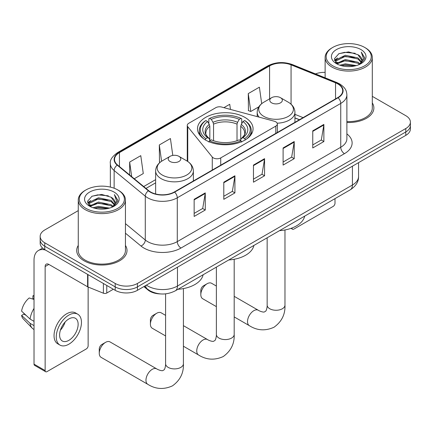 <?xml version="1.0" encoding="UTF-8"?>
<svg xmlns="http://www.w3.org/2000/svg" width="432" height="432" viewBox="0 0 432 432"><rect width="100%" height="100%" fill="white"/><g stroke="black" fill="none" stroke-linecap="round" stroke-linejoin="round"><path stroke-width="0.65" d="M275.8 121.829A5.243 3.024 0 0 0 274.309 121.225L221.729 107.071A5.243 3.024 0 0 0 215.806 107.676L188.8 123.266A5.243 3.024 0 0 0 187.261 125.41A5.243 3.024 0 0 0 187.753 126.684L212.274 157.043A5.243 3.024 0 0 0 220.73 157.901L275.8 126.112A5.243 3.024 0 0 0 277.333 123.968A5.243 3.024 0 0 0 275.8 121.829M244.928 117.396A27.783 16.038 0 0 0 214.65 113.918A27.783 16.038 0 0 0 197.5 128.741A27.783 16.038 0 0 0 205.637 140.081A27.783 16.038 0 0 0 235.915 143.559A27.783 16.038 0 0 0 253.066 128.741A27.783 16.038 0 0 0 244.928 117.396M299.371 119.777L294.932 117.985M160.472 293.922A15.725 9.077 180 0 1 148.1 290.056L143.888 286.583M78.262 210.622L44.771 229.959A15.725 9.077 0 0 0 40.165 236.38L40.165 243.227A15.725 9.077 0 0 0 44.771 249.647L115.198 290.309A15.725 9.077 0 0 0 137.435 290.309L405.794 135.373A15.725 9.077 0 0 0 410.4 128.952L410.4 125.528A15.725 9.077 0 0 1 405.794 131.949A15.725 9.077 0 0 0 410.4 125.528L410.4 122.105A15.725 9.077 0 0 0 405.794 115.684L372.303 96.347M40.165 236.38A15.725 9.077 0 0 0 44.771 242.8L115.198 283.462A15.725 9.077 0 0 0 137.435 283.462L137.435 286.886L405.794 131.949L137.435 286.886A15.725 9.077 0 0 1 115.198 286.886A15.725 9.077 0 0 0 137.435 286.886L137.435 290.309M44.771 242.8L44.771 246.224L115.198 286.886L44.771 246.224A15.725 9.077 0 0 1 40.165 239.803A15.725 9.077 0 0 0 44.771 246.224L44.771 249.647M78.262 245.452A25.159 14.526 0 0 0 76.691 250.506A25.159 14.526 0 0 0 84.062 260.777A25.159 14.526 0 0 0 111.483 263.925A25.159 14.526 0 0 0 127.013 250.506A25.159 14.526 0 0 0 125.442 245.452A25.159 14.526 0 0 1 127.013 250.506A25.159 14.526 0 0 1 111.483 263.925A25.159 14.526 0 0 1 84.062 260.777A25.159 14.526 0 0 1 76.691 250.506A25.159 14.526 0 0 1 78.262 245.452M337.775 83.905A16.772 9.682 180 0 1 342.689 90.752A16.772 9.682 180 0 1 337.775 97.6L174.317 191.975A16.772 9.682 180 0 1 148.716 190.679L117.574 165.008A16.772 9.682 180 0 1 114.539 159.451A16.772 9.682 180 0 1 119.453 152.604L269.584 65.929A16.772 9.682 180 0 1 291.065 64.843L335.54 82.82A16.772 9.682 180 0 1 337.775 83.905M338.072 83.732A17.194 9.925 0 0 0 335.777 82.62L291.303 64.643A17.194 9.925 0 0 0 269.287 65.756L119.156 152.431A17.194 9.925 0 0 0 117.229 165.143L148.37 190.82A17.194 9.925 0 0 0 174.614 192.148L338.072 97.772A17.194 9.925 0 0 0 338.072 83.732M194.146 199.314L194.146 216.437L205.265 210.017L205.265 192.893L194.146 199.314M194.146 213.397L202.711 208.456L205.222 193.466A4.196 2.419 -120 0 0 205.265 192.893M202.635 208.499L205.265 210.017M223.798 182.196L223.798 199.314L234.922 192.899L234.922 175.775L223.798 182.196M223.798 196.279L232.367 191.333L234.873 176.342A4.196 2.419 -120 0 0 234.922 175.775M232.292 191.376L234.922 192.899M312.757 130.837L312.757 147.955L323.876 141.539L323.876 124.416L312.757 130.837M312.757 144.92L321.322 139.973L323.833 124.983A4.196 2.419 -120 0 0 323.876 124.416M321.246 140.017L323.876 141.539M283.106 147.955L283.106 165.078L294.224 158.657L294.224 141.534L283.106 147.955M283.106 162.038L291.67 157.097L294.181 142.106A4.196 2.419 -120 0 0 294.224 141.534M291.595 157.14L294.224 158.657M253.454 165.078L253.454 182.196L264.573 175.775L264.573 158.657L253.454 165.078M253.454 179.161L262.019 174.215L264.53 159.224A4.196 2.419 -120 0 0 264.573 158.657M261.943 174.258L264.573 175.775M346.885 122.472A25.159 14.526 0 0 0 373.874 107.984A25.159 14.526 0 0 0 372.303 102.924A25.159 14.526 0 0 1 373.874 107.984A25.159 14.526 0 0 1 346.885 122.472M137.435 283.462L405.794 128.525A15.725 9.077 0 0 0 410.4 122.105M325.123 72.382A15.725 9.077 0 0 0 315.484 73.91M134.255 178.762L143.284 173.551L140.773 155.66L129.654 162.081L129.654 174.965M230.45 109.42L229.732 104.301L223.911 107.66M261.695 103.658L259.384 87.183L248.265 93.598L248.443 110.619M172.795 155.417L170.424 138.542L159.305 144.963L159.484 161.978M248.265 93.598L250.776 111.488L258.817 106.844M250.776 111.488L248.265 110.549M160.196 162.243L159.305 161.908M159.305 144.963L161.59 161.249M129.654 162.081L131.695 176.65M291.962 228.01L292 228.037A2.619 1.512 120 0 0 292.545 229.235A2.619 1.512 120 0 0 293.857 229.106L333.142 206.42A2.619 1.512 120 0 0 335 203.213L335 198.623M332.775 65.821A22.54 13.014 0 0 0 364.651 65.821A22.54 13.014 0 0 0 364.651 47.417L365.391 47.849A23.587 13.619 0 0 1 372.303 57.478A23.587 13.619 0 0 1 357.739 70.06A23.587 13.619 0 0 1 332.035 67.106A23.587 13.619 0 0 1 325.123 57.478A23.587 13.619 0 0 1 332.035 47.849L332.775 47.417A22.54 13.014 0 0 0 332.775 65.821M346.885 121.559A23.587 13.619 0 0 0 372.303 107.984L372.303 57.478M339.881 65.21L345.319 63.817L356.346 65.583M341.437 65.68L345.319 64.886L354.737 65.983L344.585 65.178L341.545 65.713M336.496 63.466L345.319 59.535L357.977 62.208L360.018 63.893M337.03 63.904L345.319 60.604L357.977 63.277L359.451 64.406M335.761 62.732L336.053 59.891L345.319 55.253L357.977 57.926L361.444 61.857M335.648 62.213L336.053 60.961L345.319 56.327L357.977 58.995L361.195 62.37M359.316 64.514A13.106 7.565 0 0 0 361.816 60.064A13.106 7.565 0 0 0 357.977 54.718L361.811 60.323M360.947 49.561A17.296 9.985 0 0 0 336.517 49.54A17.296 9.985 0 0 0 336.404 63.639A17.296 9.985 0 0 0 336.479 63.682A17.296 9.985 0 0 0 361.017 63.639A17.296 9.985 0 0 0 360.947 49.561M357.977 54.718L348.565 51.905L338.888 53.687L334.4 58.757L337.376 64.157M360.391 63.99L364.57 58.687L364.651 57.737L361.255 52.051L363.393 58.423L359.456 64.449M365.391 47.849L364.651 47.417A22.54 13.014 0 0 0 332.775 47.417M361.255 52.051L364.651 57.953M338.661 53.8L344.585 52.337L355.201 53.287M334.573 60.685L336.506 59.168M340.762 57.359L344.585 56.614L354.823 57.456M340.762 61.636L344.585 60.896L354.823 61.738M334.46 60.264L337.635 58.007M336.15 63.142L337.635 62.289M150.412 324.167L150.412 319.885A3.672 2.117 -60 0 1 153.004 315.392L156.713 313.254A8.91 5.146 120 0 0 150.412 324.167A8.91 5.146 120 0 0 152.253 328.244L165.591 335.945M205.141 139.941L205.886 138.656A24.953 14.407 0 0 1 205.886 120.533L207.598 121.527A22.54 13.014 0 0 0 207.598 137.662L209.293 138.629L209.839 140.648M209.839 139.822L209.839 126.274L209.293 124.443L207.598 121.527M208.845 123.671L208.845 118.822L209.59 118.395A24.953 14.407 0 0 1 240.975 118.395L239.258 119.383A22.54 13.014 0 0 0 211.307 119.383L212.998 122.305L213.548 124.135L213.548 140.708M237.017 140.708L237.017 124.135L237.568 122.305L239.258 119.383M228.749 259.967A28.831 16.643 0 0 0 253.903 245.446M205.886 120.533L205.141 120.96A26.001 15.012 0 0 0 199.282 130.453A26.001 15.012 0 0 0 203.823 138.926M240.975 118.395L241.72 118.822L241.72 123.671M208.845 142.079L209.59 140.794A24.953 14.407 0 0 0 240.975 140.794L241.72 142.079M209.59 140.794L211.307 139.806A22.54 13.014 0 0 0 239.258 139.806L240.975 140.794M207.598 137.662L205.886 138.656M211.307 119.383L209.59 118.395M209.293 124.443A20.164 11.642 0 0 0 209.293 138.629L209.39 138.688C206.523 135.918 205.357 134.039 205.886 133.051A19.397 11.2 0 0 1 209.839 126.274M246.742 138.926A26.001 15.012 0 0 0 251.284 130.453A26.001 15.012 0 0 0 245.425 120.96L244.679 120.533A24.953 14.407 0 0 1 244.679 138.656L245.425 139.941M244.679 138.656L242.968 137.662A22.54 13.014 0 0 0 242.968 121.527L244.679 120.533M242.968 121.527L241.272 124.443L240.727 126.274L240.727 139.822L241.272 138.629L242.968 137.662M240.727 126.274A19.397 11.2 0 0 1 244.679 133.051C245.203 134.044 244.037 135.923 241.175 138.688L241.272 138.629A20.164 11.642 0 0 0 241.272 124.443M240.727 140.648L240.727 139.822M165.591 315.365L161.168 312.811A8.91 5.146 120 0 0 156.713 313.254L153.004 315.392M200.821 294.635L200.821 290.353A3.672 2.117 -60 0 1 203.413 285.86L207.122 283.721A8.91 5.146 120 0 0 200.821 294.635A8.91 5.146 120 0 0 202.667 298.712L216.373 306.628M277.16 123.201A18.873 10.897 0 0 0 294.932 112.32C294.797 108.124 292.588 104.755 288.322 102.217L280.514 97.708A6.291 3.634 0 0 0 271.615 97.708A6.291 3.634 0 0 0 271.615 102.843A6.291 3.634 0 0 0 280.508 102.843A6.291 3.634 0 0 0 280.514 97.708L288.322 102.217A17.334 10.006 0 0 1 288.322 116.37A17.334 10.006 0 0 1 263.806 116.37A17.334 10.006 0 0 1 263.806 102.217C259.535 104.755 257.332 108.124 257.191 112.32A18.873 10.897 0 0 0 259.141 117.142M279.531 230.65A28.831 16.643 0 0 0 304.684 216.124M216.373 286.049L211.577 283.279A8.91 5.146 120 0 0 207.122 283.721L203.413 285.86M99.257 353.268L99.257 348.991A3.672 2.117 -60 0 1 101.855 344.493L105.559 342.355A8.91 5.146 120 0 0 99.257 353.268A8.91 5.146 120 0 0 101.104 357.35L147.809 384.313A8.91 5.146 -60 0 1 146.443 377.174A8.91 5.146 -60 0 1 152.264 369.317A8.91 5.146 -60 0 1 156.719 368.879C157.216 369.322 160.634 370.867 162.599 370.699L164.23 369.754C165.359 368.14 165.726 364.408 165.591 363.755A8.91 5.146 180 0 0 168.199 367.394A8.91 5.146 180 0 0 180.803 367.394A8.91 5.146 180 0 0 183.416 363.755C183.794 372.978 180.139 380.349 172.444 385.868C163.82 389.772 155.606 389.254 147.809 384.313M170.057 161.482A6.291 3.634 0 0 0 178.951 161.482A6.291 3.634 0 0 0 178.951 156.346L186.759 160.855A17.334 10.006 0 0 1 186.759 175.009A17.334 10.006 0 0 1 162.243 175.009A17.334 10.006 0 0 1 162.243 160.855C157.977 163.388 155.768 166.757 155.633 170.959A18.873 10.897 0 0 0 161.158 178.659A18.873 10.897 0 0 0 181.726 181.024A18.873 10.897 0 0 0 193.374 170.959C193.234 166.757 191.03 163.388 186.759 160.855L178.951 156.346A6.291 3.634 0 0 0 170.057 156.346A6.291 3.634 0 0 0 170.057 161.482M177.968 289.283A28.831 16.643 0 0 0 203.126 274.763M156.719 368.879L110.014 341.912A8.91 5.146 120 0 0 105.559 342.355L101.855 344.493M106.763 285.439L106.763 293.036L113.346 289.24M45.554 250.101A20.968 12.107 -120 0 0 38.367 250.538A20.968 12.107 -120 0 0 34.02 260.134L34.02 364.138L45.144 370.559L45.144 266.555A5.243 3.024 60 0 1 46.229 264.157A5.243 3.024 60 0 1 48.848 264.416L87.604 286.789L87.604 274.379M45.144 370.559A2.619 1.512 120 0 0 45.684 371.758L34.565 365.337A2.619 1.512 -60 0 1 34.02 364.138M45.684 371.758A2.619 1.512 120 0 0 46.996 371.628L86.287 348.948A2.619 1.512 120 0 0 88.139 345.735L88.139 287.037M106.763 293.036A2.619 1.512 180 0 1 103.41 293.209L87.955 286.961A2.619 1.512 180 0 1 87.604 286.789M68.866 340.34A13.106 7.565 120 0 0 77.425 328.795A13.106 7.565 120 0 0 75.416 318.292A13.106 7.565 120 0 0 68.866 318.94A13.106 7.565 120 0 0 60.302 330.491A13.106 7.565 120 0 0 62.311 340.994A13.106 7.565 120 0 0 68.866 340.34M60.399 330.183A13.106 7.565 120 0 0 65.102 322.04M34.02 296.163L32.913 295.823L32.913 298.458L34.02 299.101M77.776 314.21L75.551 312.925A17.82 10.292 120 0 0 66.641 313.805A17.82 10.292 120 0 0 54.999 329.513A17.82 10.292 120 0 0 57.731 343.791L59.951 345.076A17.82 10.292 120 0 0 68.866 344.196A17.82 10.292 120 0 0 80.509 328.487A17.82 10.292 120 0 0 77.776 314.21A17.82 10.292 120 0 0 68.866 315.09A17.82 10.292 120 0 0 57.224 330.793A17.82 10.292 120 0 0 59.951 345.076M34.02 308.416A17.296 9.985 120 0 0 30.089 319.075L21.6 311.137A13.63 7.868 120 0 1 29.203 297.967L34.02 299.425M34.02 321.349L30.089 319.075M26.19 315.43L23.879 314.096L21.6 315.414L30.089 323.357L34.02 325.625M30.089 323.357A17.296 9.985 120 0 0 32.222 328.185A17.296 9.985 120 0 0 33.529 329.216L34.02 329.503M34.02 295.515A13.63 7.868 120 0 0 32.913 295.823M21.6 315.414A13.63 7.868 120 0 0 23.209 318.805L32.222 328.185M85.914 208.348A22.54 13.014 0 0 0 117.79 208.348A22.54 13.014 0 0 0 117.79 189.945A22.54 13.014 0 0 0 117.79 189.94L118.535 190.372A23.587 13.619 0 0 1 125.442 200A23.587 13.619 0 0 1 110.878 212.582A23.587 13.619 0 0 1 85.174 209.628A23.587 13.619 0 0 1 78.262 200A23.587 13.619 0 0 1 85.174 190.372L85.914 189.945A22.54 13.014 0 0 0 85.914 208.348M78.262 200L78.262 250.506A23.587 13.619 0 0 0 85.174 260.134A23.587 13.619 0 0 0 110.878 263.088A23.587 13.619 0 0 0 125.442 250.506L125.442 200M93.02 207.733L98.464 206.339L109.49 208.105M94.581 208.208L98.464 207.409L107.876 208.505M89.629 205.983L98.464 202.057L111.121 204.73L113.157 206.42M90.175 206.431L98.464 203.126L111.121 205.799L112.59 206.928M88.906 205.254L89.197 202.414L98.464 197.78L111.121 200.448L114.588 204.379M88.787 204.736L89.197 203.483L98.464 198.85L111.121 201.517L114.34 204.892M112.46 207.036A13.106 7.565 0 0 0 114.961 202.592A13.106 7.565 0 0 0 111.121 197.24L114.95 202.846M114.086 192.083A17.296 9.985 0 0 0 89.662 192.062A17.296 9.985 0 0 0 89.548 206.161A17.296 9.985 0 0 0 89.624 206.204A17.296 9.985 0 0 0 114.161 206.161A17.296 9.985 0 0 0 114.086 192.083M111.121 197.24L101.704 194.432L92.027 196.209L87.545 201.28L90.515 206.685M113.53 206.512L117.709 201.209L117.796 200.259L114.394 194.578L116.537 200.945L112.595 206.971M118.535 190.372L117.79 189.945A22.54 13.014 0 0 0 85.914 189.945M114.394 194.578L117.79 200.475M91.805 196.322L97.729 194.859L108.346 195.809M87.712 203.207L89.645 201.69M93.906 199.881L97.729 199.136L107.968 199.978M93.906 204.158L97.729 203.418L107.968 204.26M94.689 208.235L97.729 207.7L107.865 208.51M87.604 202.786L90.774 200.529M89.289 205.664L90.774 204.811M148.1 289.591L148.1 290.056M187.753 126.684L187.753 161.471M212.274 157.043L212.274 170.062M220.73 157.901L220.73 165.181M275.8 126.112L275.8 133.385M146.405 285.131A20.968 12.107 0 0 0 147.814 286.027A20.968 12.107 0 0 0 177.466 286.027L352.42 185.02A20.968 12.107 0 0 0 358.56 176.461C358.711 181.667 355.941 186.116 350.249 189.821L175.295 290.828A10.481 6.053 60 0 0 177.466 286.027L177.466 267.197M352.42 166.19L352.42 185.02A10.481 6.053 60 0 1 350.249 189.821M145.557 285.622A10.481 7.015 129.5 0 0 147.382 289.03L144.202 286.405M405.794 135.373L405.794 128.525M115.198 290.309L115.198 283.462M346.885 133.893A26.212 15.131 180 0 1 344.45 153.668L180.986 248.044A5.243 3.024 60 0 1 177.282 241.623L340.745 147.253A20.968 12.107 0 0 0 346.885 138.688L346.885 94.862A20.968 12.107 180 0 1 340.745 103.421A5.243 3.024 -120 0 0 338.072 97.772M180.986 248.044A26.212 15.131 180 0 1 143.921 248.044A26.212 15.131 180 0 1 140.989 246.024L125.442 233.204M148.37 190.82A5.243 3.505 129.5 0 0 145.282 196.182L145.282 240.008A20.968 12.107 0 0 0 147.631 241.623A20.968 12.107 0 0 0 177.282 241.623L177.282 197.797A20.968 12.107 180 0 1 145.282 196.182L114.14 170.505A20.968 12.107 180 0 1 110.349 163.561L110.349 187.088M346.885 94.862C346.545 91.26 346.21 88.263 339.66 83.905L336.901 82.566A5.243 2.457 112 0 0 335.777 82.62M336.901 82.566L292.426 64.589C283.743 61.517 275.503 61.96 267.705 65.923A5.243 3.024 60 0 1 269.287 65.756M119.156 152.431A5.243 3.024 -120 0 0 117.574 152.599C112.131 156.514 109.723 160.164 110.349 163.561M117.229 165.143A5.243 3.505 129.5 0 0 114.14 170.505L114.14 188.233M292.426 64.589A5.243 2.457 112 0 0 291.303 64.643M174.614 192.148A5.243 3.024 60 0 1 177.282 197.797L340.745 103.421L340.745 147.253A5.243 3.024 60 0 0 344.45 153.668M125.442 223.652L145.282 240.008A5.243 3.505 -50.5 0 1 140.989 246.024M119.453 152.604L119.453 166.558M335.54 82.82L335.54 98.896M291.065 64.843L291.065 104.198M303.08 117.634L294.932 114.345M269.584 65.929L269.584 98.885M155.633 179.653L143.694 186.543M253.454 165.618L264.53 159.224M283.106 148.5L294.181 142.106M312.757 131.377L323.833 124.983M223.798 182.741L234.873 176.342M194.146 199.859L205.222 193.466M234.193 259.276L234.193 334.438A8.91 5.146 180 0 1 231.584 338.072A8.91 5.146 180 0 1 218.981 338.072A8.91 5.146 180 0 1 216.373 334.438C216.508 335.086 216.14 338.823 215.006 340.438L213.376 341.383C211.41 341.55 207.997 340 207.5 339.557L183.416 325.652M234.193 334.438C234.576 343.661 230.92 351.032 223.225 356.551C214.601 360.455 206.388 359.937 198.585 354.996A8.91 5.146 -60 0 1 197.224 347.852A8.91 5.146 -60 0 1 203.045 340A8.91 5.146 -60 0 1 207.5 339.557M237.017 124.135A19.397 11.2 0 0 0 213.548 124.135M237.568 122.305A20.164 11.642 0 0 0 212.998 122.305M284.974 229.954L284.974 305.122A8.91 5.146 180 0 1 282.366 308.756A8.91 5.146 180 0 1 269.762 308.756A8.91 5.146 180 0 1 267.154 305.122C267.289 305.77 266.917 309.506 265.788 311.121L264.157 312.061C262.192 312.233 258.773 310.684 258.277 310.241L234.193 296.336M284.974 305.122C285.358 314.339 281.696 321.716 274.007 327.235C265.383 331.139 257.17 330.62 249.367 325.679A8.91 5.146 -60 0 1 248 318.535A8.91 5.146 -60 0 1 253.822 310.684A8.91 5.146 -60 0 1 258.277 310.241M45.144 266.555L48.848 264.416M87.955 274.579L87.955 286.961M103.41 293.209L103.41 283.5M187.261 125.41L187.261 161.158M277.333 123.968L277.333 132.5M175.295 290.828C166.86 295.067 158.425 295.067 149.985 290.828L147.382 289.03M358.56 176.461L358.56 162.643M267.705 65.923L117.574 152.599M155.633 182.844L145.973 188.422M299.484 119.707L294.932 117.871M292.545 229.235L291.017 228.355M335.61 62.548L335.61 61.679M325.123 77.803L325.123 57.478M198.585 354.996L183.416 346.232M199.282 134.39L199.282 130.453M251.284 134.39L251.284 130.453M216.373 267.111L216.373 334.438M249.367 325.679L234.193 316.915M294.932 122.337L294.932 112.32M257.191 116.618L257.191 112.32M271.615 97.708L263.806 102.217M267.154 237.794L267.154 305.122M183.416 288.592L183.416 363.755M193.374 180.976L193.374 170.959M155.633 193.973L155.633 170.959M170.057 156.346L162.243 160.855M165.591 293.852L165.591 363.755M38.367 250.538L42.606 248.087M88.749 205.07L88.749 204.201"/></g></svg>
